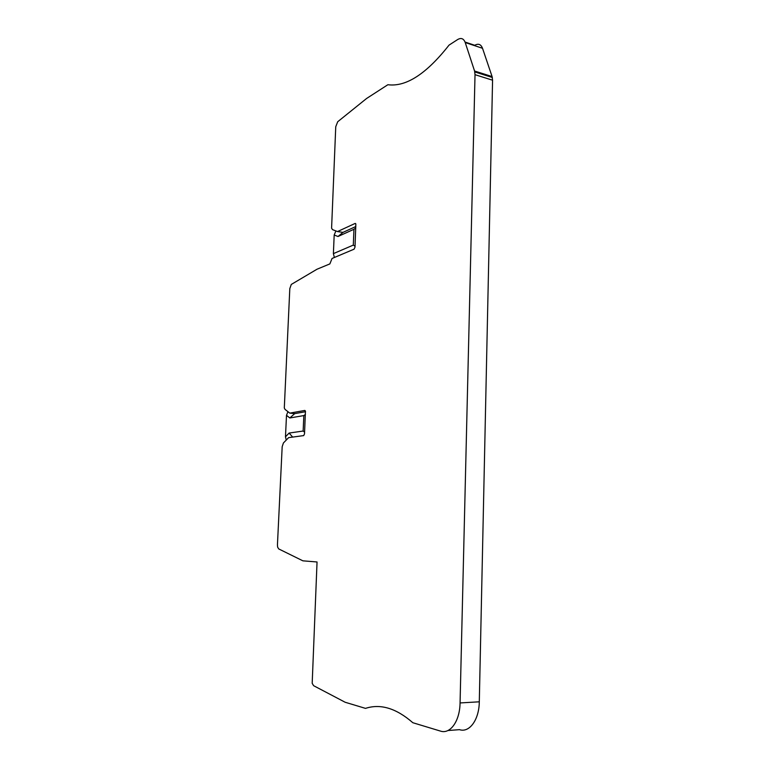 <?xml version="1.0" encoding="UTF-8"?>
<svg xmlns="http://www.w3.org/2000/svg" width="770" height="770" viewBox="0 0 770 770"><rect width="100%" height="100%" fill="white"/><g stroke="black" fill="none" stroke-linecap="round" stroke-linejoin="round"><path stroke-width="1.16" d="M465.224 42.533L482.521 48.289L492.088 76.567L474.561 71.013L465.224 42.533C463.675 38.5 461.134 37.509 457.601 39.578L449.035 45.122C426.416 73.91 406.031 87.106 387.878 84.719L366.587 98.483L337.703 121.747L335.749 126.732L331.591 228.19L332.525 229.633L337.52 231.558L342.977 232.386L338.001 236.506L353.94 229.287L353.315 245.101L355.047 246.313M355.769 227.968L353.94 229.287M355.827 226.524L342.977 232.386M353.315 245.101L333.391 253.628L334.373 257.488M337.52 231.558L355.105 223.454L355.846 224.051L355.008 247.151L354.075 249.182L332.062 258.46L329.858 263.908L317.019 269.221L291.291 284.438L289.809 288.606L284.303 407.994L285.044 409.409L289.789 413.124L294.727 413.625L289.828 417.966L303.842 415.579L303.139 431.036L304.593 432.172M305.401 414.481L303.842 415.579M289.789 413.124L304.833 410.429L305.449 411.122L304.516 433.866L303.688 435.599L288.625 437.639L283.427 442.962L282.176 446.716L277.441 544.852L277.633 547.133L278.711 548.923L302.889 560.829L317.048 561.975L312.187 683.288L313.592 685.675L345.143 702.25L365.5 708.381C380.467 703.482 396.252 708.256 412.836 722.722L440.45 731.086C450.229 734.513 459.854 721.105 460.065 702.943L475.023 74.68L492.569 80.205L479.296 701.807C479.142 719.757 469.421 733.04 459.498 729.662L447.957 730.528M474.561 71.013L475.023 74.68M333.391 253.628L334.19 235.004L338.001 236.506M335.893 230.933L334.19 235.004M303.139 431.036L289.106 433.058L285.478 436.802L286.498 415.328L289.828 417.966M289.106 433.058L292.677 437.091M285.478 436.802L286.228 440.103M305.517 411.719L294.698 413.625M287.932 411.661L286.498 415.328M482.521 48.289C480.942 44.275 478.363 43.274 474.772 45.286L465.051 42.052M492.569 80.205L492.088 76.567M355.105 223.454L355.625 223.56M460.065 702.943L479.296 701.807M492.338 77.481L474.801 71.928"/></g></svg>
